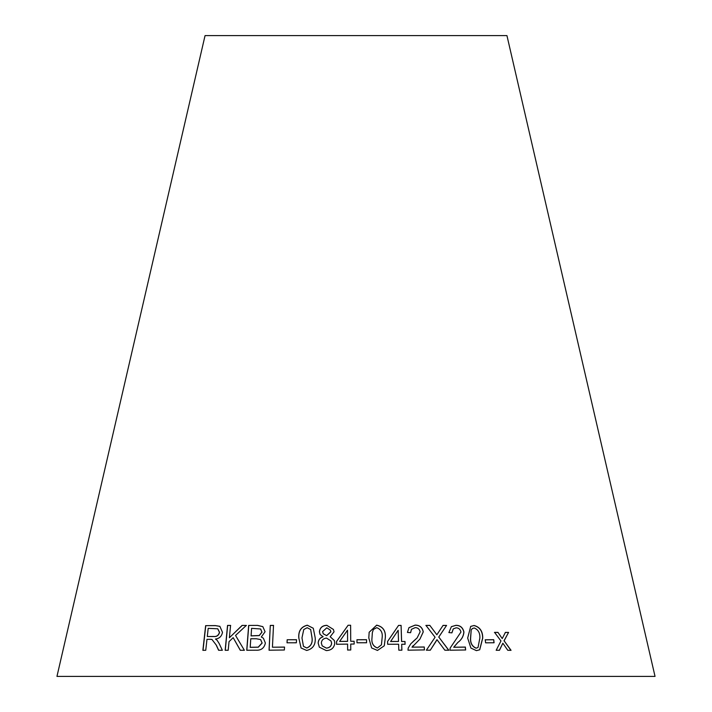 <?xml version="1.0" encoding="UTF-8"?>
<svg xmlns="http://www.w3.org/2000/svg" width="712" height="712" viewBox="0 0 712 712"><rect width="100%" height="100%" fill="white"/><g stroke="black" fill="none" stroke-linecap="round" stroke-linejoin="round"><path stroke-width="1.07" d="M655.04 676.4L56.96 676.4L205.056 35.6L506.944 35.6L655.04 676.4M511.047 650.314L504.105 640.8L508.582 632.416L505.404 632.389L502.236 638.566L497.964 632.372L494.564 632.381L500.963 640.969L496.175 650.279L499.477 650.27L502.859 643.212L507.781 650.287L511.047 650.314M494.075 642.749L493.728 639.696L485.246 639.785L485.593 642.838L494.075 642.749M467.677 638.086L470.926 648.089L476.435 650.643L479.71 649.78L482.736 638.103C482.781 631.224 479.888 627.023 474.067 625.483L470.685 626.409L467.677 638.086M444.849 650.198L448.809 650.234L438.788 637.053L446.575 625.421L443.087 625.385L436.857 634.775L429.817 625.376L425.936 625.394L435.085 637.24L426.372 650.207L430.306 650.181L436.981 639.661L444.849 650.198M448.88 632.585L451.924 632.843L453.286 628.892L456.116 627.824C458.662 627.877 460.281 629.283 460.958 632.042L450.126 648.098L449.984 650.207L465.648 649.976L465.372 647.066L453.775 647.226L457.923 642.411C461.518 639.803 463.521 636.359 463.939 632.078C462.907 627.566 460.246 625.314 455.947 625.323L451.39 626.658L448.88 632.585M407.442 632.443L410.61 632.692L411.5 629.292L415.185 627.628C417.864 627.681 419.51 629.088 420.133 631.864L417.134 637.916L410.806 643.79L408.207 648.053L407.985 650.181L424.45 649.914L424.263 646.986L412.07 647.163L419.938 639.082L423.266 631.9C422.341 627.361 419.617 625.1 415.096 625.109L408.955 627.664L407.442 632.443M401.621 641.45L401.087 625.403L398.569 625.403L387.568 641.476L387.657 644.262L398.613 644.235L398.8 650.172L401.888 650.172L401.702 644.244L405.092 644.262L405.003 641.476L401.577 641.512L401.087 625.403M368.807 637.952L371.637 647.964L377.485 650.439L384.266 645.802L385.334 637.712C385.877 630.788 382.985 626.604 376.675 625.154L369.154 632.265L368.807 637.952M366.573 642.758L366.555 639.705L356.961 639.714L356.988 642.767L366.573 642.758M350.713 641.281L350.624 625.243L348.079 625.269L336.562 641.485L336.58 644.271L347.598 644.102L347.634 650.029L350.758 649.994L350.731 644.066L354.167 644.04L354.149 641.254L350.713 641.281L354.149 641.307M334.026 631.811L333.438 629.461L326.817 625.323C322.456 625.492 319.991 627.628 319.421 631.722L320.044 634.41L323.097 636.759C320.026 637.667 318.38 639.759 318.148 643.043L319.359 647.181L326.283 650.59C331.338 650.359 334.177 647.867 334.791 643.123L334.337 640.497L330.181 636.751L334.026 631.811M298.817 637.988L301.051 647.991L306.694 650.465C312.942 648.89 315.772 644.654 315.185 637.738L313.28 628.251L307.281 625.189C301.051 626.8 298.23 631.072 298.817 637.988L301.105 648.053M296.37 642.785L296.521 639.723L287.167 639.732L287.016 642.794L296.37 642.785M270.284 625.43L269.047 650.198L284.364 650.003L284.515 647.074L272.429 647.217L273.515 625.376L270.284 625.43L269.118 650.261M257.602 625.385L248.666 625.439L246.744 650.252L255.822 650.198C261.064 650.554 264.25 648.16 265.38 643.025L263.378 638.192L261.304 637L265.087 631.749L262.826 626.64L257.602 625.385L248.666 625.439M244.376 650.287L235.547 635.46L246.316 625.43L242.098 625.403L229.398 637.738L230.572 625.412L227.537 625.43L225.161 650.287L228.196 650.261L229.024 641.654L233.18 637.667L240.273 650.261L244.376 650.287M216.225 645.125L218.602 650.261L222.34 650.287L219.18 643.55L217.098 640.266L215.46 639.029C219.305 638.602 221.655 636.377 222.5 632.336L219.857 626.337L215.327 625.59L205.635 625.652L202.875 650.314L205.75 650.287L206.978 639.332L210.325 639.314L211.936 639.429L216.341 645.179L218.726 650.314M211.936 639.429L216.341 645.179M219.919 626.364L215.451 625.652L205.635 625.652M205.768 625.714L203.009 650.376M217.792 628.821L219.563 632.381C218.664 635.505 216.688 636.884 213.645 636.528L207.29 636.51L208.198 628.349L217.73 628.785L219.447 632.318C218.548 635.442 216.573 636.831 213.52 636.475L207.29 636.51M246.414 625.492L242.098 625.403M242.196 625.456L229.398 637.738M230.679 625.474L227.537 625.43M227.653 625.492L225.268 650.341M240.371 650.314L233.18 637.667M262.862 626.667L257.691 625.447M248.764 625.492L246.833 650.305M263.413 638.219L261.304 637M260.637 629.008L261.989 632.185L259.284 635.585L251.087 635.896L251.585 628.34L260.592 628.981L261.909 632.123L259.195 635.531L250.998 635.834M260.637 639.607L262.149 643.069L258.296 647.208L250.206 647.35L250.766 638.762L256.275 638.744L260.601 639.572L262.069 643.007L258.216 647.146L250.108 647.297M273.586 625.43L270.364 625.492M284.577 647.137L272.429 647.217M296.575 639.777L287.167 639.732M287.23 639.794L287.07 642.847M313.298 628.278L307.317 625.252C301.105 626.863 298.284 631.126 298.871 638.041M310.681 629.559L312.043 637.827C312.737 642.865 310.984 646.265 306.792 648.027L303.481 646.371M303.757 629.533L307.183 627.708L310.663 629.533L312.007 637.765C312.702 642.803 310.948 646.202 306.747 647.964L303.463 646.345L301.968 637.925L303.757 629.533M334.346 640.524L330.181 636.751M333.447 629.488L326.817 625.323M326.844 625.376C322.492 625.554 320.026 627.69 319.457 631.784L319.421 631.722M319.457 631.784L320.062 634.437M318.148 643.043L318.184 643.105C318.415 639.821 320.062 637.721 323.123 636.813L323.097 636.759M318.184 643.105L319.368 647.217M326.683 635.647L323.257 633.778L322.589 631.606L326.799 627.815L330.35 630.12L330.858 631.829L326.683 635.647L323.266 633.805M331.027 641.023L331.632 643.203C331.347 646.167 329.603 647.813 326.399 648.151L322.207 645.882M326.514 638.068L331.018 640.996L331.614 643.15C331.329 646.104 329.585 647.76 326.372 648.098L322.189 645.855L321.334 643.043C321.619 640.106 323.346 638.442 326.514 638.068M330.35 630.12L330.831 631.775L326.657 635.585M350.633 625.296L348.079 625.269M348.079 625.332L336.562 641.485M336.58 641.539L336.598 644.324M347.634 650.083L347.598 644.102M347.527 630.156L347.59 641.37L339.624 641.423L347.527 630.156L347.581 641.316L339.624 641.423M366.564 642.811L366.555 639.705M366.547 639.759L356.961 639.768M384.257 645.828L385.308 637.774C385.851 630.841 382.967 626.658 376.657 625.216L369.145 632.292M381.436 644.849L377.387 648C373.132 646.362 371.335 643.007 371.993 637.952L372.34 632.719L373.346 629.506L376.719 627.673C381 629.301 382.807 632.657 382.139 637.747L381.436 644.849L377.405 647.947C373.15 646.3 371.344 642.954 372.002 637.89L372.349 632.665M405.048 644.324L404.968 641.53L401.577 641.512M401.052 625.465L398.569 625.403M398.533 625.465L387.542 641.539M401.853 650.234L401.702 644.244M398.524 641.45L390.594 641.521L398.159 630.289L398.524 641.45L390.621 641.459M419.911 639.118L423.213 631.953C422.287 627.423 419.564 625.154 415.043 625.163L408.928 627.708M410.566 632.692L411.465 629.328M417.107 637.952L413.788 640.88M413.743 640.942L410.771 643.835M424.397 649.976L424.263 646.986M424.21 647.048L412.07 647.163M412.017 647.217L413.076 645.695M465.55 650.029L465.274 647.128L453.695 647.279L457.843 642.464C461.429 639.865 463.432 636.421 463.841 632.131C462.818 627.628 460.157 625.376 455.858 625.376L451.363 626.685M451.844 632.834L453.241 628.918M448.738 650.287L438.788 637.053M438.717 637.115L446.575 625.421M446.495 625.474L443.006 625.447M429.817 625.376L436.857 634.775M429.754 625.43L425.874 625.456M430.244 650.243L435.931 641.521M435.86 641.583L436.981 639.661M479.657 649.807L482.629 638.157C482.665 631.286 479.781 627.076 473.969 625.537L470.641 626.435M477.966 647.519L476.097 648.214C472.101 646.523 470.249 643.167 470.525 638.13L471.211 629.808L472.465 628.482M471.317 629.746L472.519 628.456L474.272 627.984C478.268 629.666 480.128 633.039 479.852 638.086L478.019 647.484L476.203 648.151C472.207 646.469 470.347 643.105 470.623 638.068L471.211 629.808M493.959 642.811L493.728 639.696M493.603 639.759L485.139 639.848M510.913 650.368L504.105 640.8M503.98 640.862L508.582 632.416M508.448 632.47L505.271 632.452M497.964 632.372L502.236 638.566M497.839 632.434L494.439 632.443M499.352 650.323L502.859 643.212"/></g></svg>
